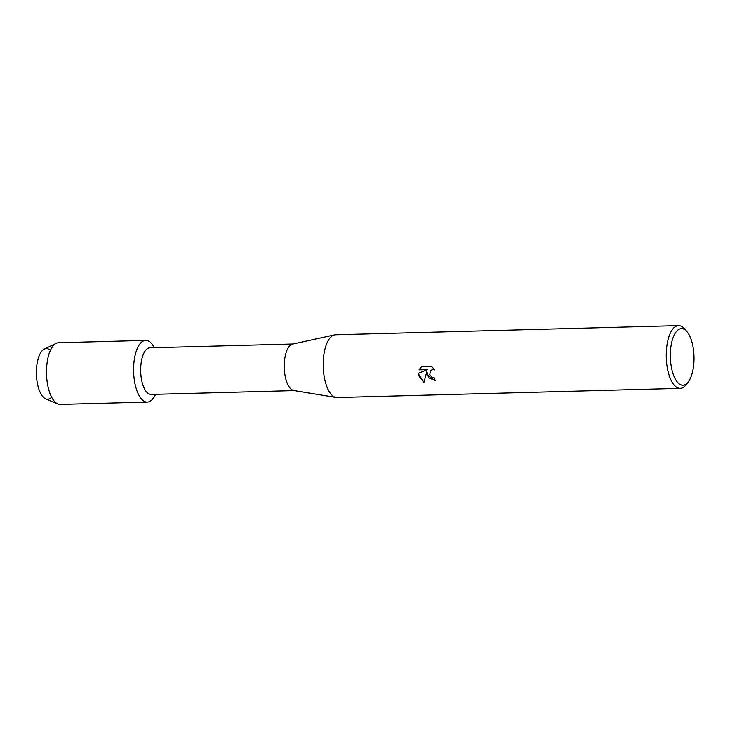 <?xml version="1.0" encoding="UTF-8"?>
<svg xmlns="http://www.w3.org/2000/svg" width="730" height="730" viewBox="0 0 730 730"><rect width="100%" height="100%" fill="white"/><g stroke="black" fill="none" stroke-linecap="round" stroke-linejoin="round"><path stroke-width="1.09" d="M51.648 397.202A25.331 10.585 -91.5 0 1 37.34 383.204A25.331 10.585 -91.5 0 1 39.11 355.957A25.331 10.585 -91.5 0 1 50.388 350.382M294.236 390.605L151.073 394.437A23.314 9.745 -91.5 0 1 141.565 379.691A23.314 9.745 -91.5 0 1 149.823 347.827L292.995 343.994M134.758 382.556A30.842 12.884 -91.5 0 1 138.426 346.175A30.842 12.884 -91.5 0 1 154.304 347.708A30.842 12.884 -91.5 0 0 145.671 340.408A30.842 12.884 -91.5 0 0 134.758 382.556A30.842 12.884 -91.5 0 0 155.554 394.319A30.842 12.884 -91.5 0 1 147.323 402.075A30.842 12.884 -91.5 0 1 134.758 382.556M688.29 381.872L686.154 384.664A31.381 13.113 -91.5 0 1 680.223 388.342L337.187 397.531A31.381 13.113 -91.5 0 1 336.147 397.458L293.852 390.541A23.314 9.745 -91.5 0 1 285.129 375.85A23.314 9.745 -91.5 0 1 292.602 344.076L334.468 334.906A31.381 13.113 -91.5 0 1 335.508 334.778L678.544 325.598A31.381 13.113 -91.5 0 1 684.667 328.947L686.948 331.63A28.297 11.826 -91.5 0 1 692.952 346.504A28.297 11.826 -91.5 0 1 688.29 381.872A28.297 11.826 -91.5 0 1 671.408 367.281A28.297 11.826 -91.5 0 1 673.744 336.001A28.297 11.826 -91.5 0 1 686.948 331.63M336.147 397.458A31.381 13.113 -91.5 0 1 324.403 377.675A31.381 13.113 -91.5 0 1 334.468 334.906M427.013 374.928L426.868 371.497L423.938 382.447L418.281 375.165L418.171 373.441L427.269 369.626L419.066 369.845L421.484 366.825L431.603 366.551L434.843 369.882L432.963 369.462L430.554 370.466L429.733 374.855L432.488 377.583L434.45 377.957A31.381 13.113 88.5 0 0 435.144 380.54L427.013 374.928M680.223 388.342A31.381 13.113 -91.5 0 1 667.43 368.486A31.381 13.113 -91.5 0 1 678.544 325.598M435.135 380.512L428.829 377.866L426.858 371.497M418.199 373.431L423.947 382.401M427.296 369.599L419.066 369.845M420.891 367.345L419.102 369.818M430.581 370.438L432.99 369.435L434.797 369.818M147.323 402.075L60.225 404.402A30.842 12.884 -91.5 0 1 57.825 403.936L45.689 398.845A25.331 10.585 -91.5 0 1 37.34 383.204A25.331 10.585 -91.5 0 1 44.357 349.068L56.201 343.337A30.842 12.884 -91.5 0 1 58.573 342.735L145.671 340.408M57.825 403.936A30.842 12.884 -91.5 0 1 47.66 384.892A30.842 12.884 -91.5 0 1 56.201 343.337"/></g></svg>
